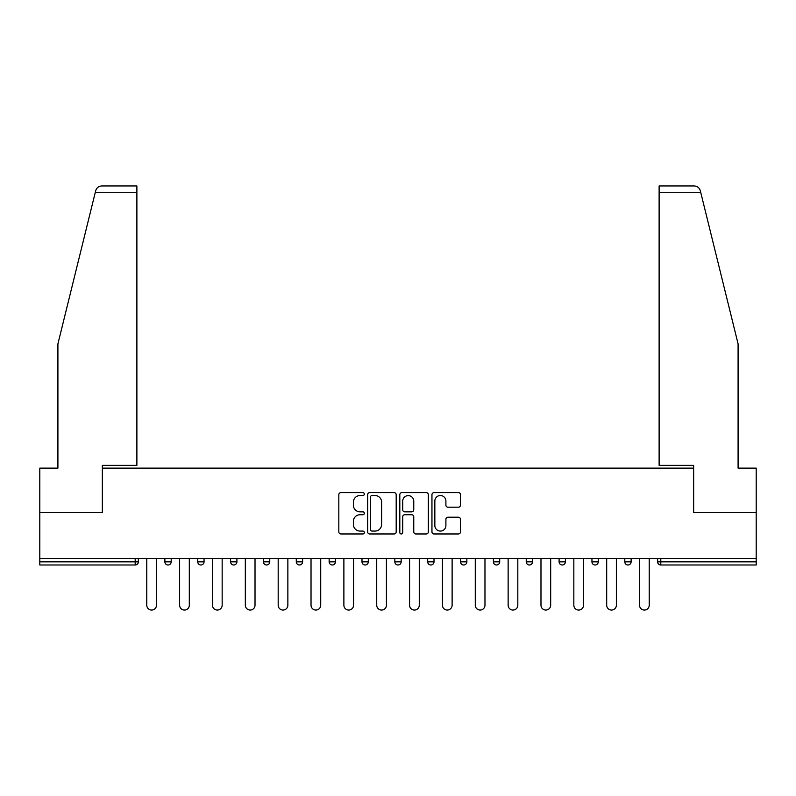 <?xml version="1.0" encoding="UTF-8"?>
<svg xmlns="http://www.w3.org/2000/svg" width="796" height="796" viewBox="0 0 796 796"><rect width="100%" height="100%" fill="white"/><g stroke="black" fill="none" stroke-linecap="round" stroke-linejoin="round"><path stroke-width="1.19" d="M364.309 494.067A1.443 1.443 0 0 0 362.857 492.625L340.897 492.625A2.07 2.07 0 0 0 338.827 494.694L338.827 531.897A2.07 2.07 0 0 0 340.897 533.967L362.857 533.967A1.443 1.443 0 0 0 364.309 532.514A1.443 1.443 0 0 0 362.857 531.071L360.021 531.071A6.617 6.617 0 0 1 353.404 524.455L353.404 521.35A6.617 6.617 0 0 1 360.021 514.743L362.857 514.743A1.443 1.443 0 0 0 364.309 513.291A1.443 1.443 0 0 0 362.857 511.848L360.021 511.848A6.617 6.617 0 0 1 353.404 505.231L353.404 502.137A6.617 6.617 0 0 1 360.021 495.52L362.857 495.52A1.443 1.443 0 0 0 364.309 494.067M458.406 507.191A2.07 2.07 0 0 0 460.476 505.132L460.476 494.694A2.07 2.07 0 0 0 458.406 492.625L434.019 492.625A2.07 2.07 0 0 0 431.949 494.694L431.949 531.897A2.07 2.07 0 0 0 434.019 533.967L458.406 533.967A2.07 2.07 0 0 0 460.476 531.897L460.476 519.29A2.07 2.07 0 0 0 458.406 517.221L447.969 517.221A2.07 2.07 0 0 0 445.899 519.29L445.899 525.539A5.532 5.532 0 0 1 440.377 531.071A5.532 5.532 0 0 1 434.845 525.539L434.845 501.042A5.532 5.532 0 0 1 440.377 495.52A5.532 5.532 0 0 1 445.899 501.042L445.899 505.132A2.07 2.07 0 0 0 447.969 507.191L458.406 507.191M95.311 192.264L95.679 190.751C96.644 187.756 98.684 186.155 101.818 185.946L136.882 185.946L136.882 192.264L95.311 192.264L57.909 343.882L57.909 468.128L39.8 468.128L39.8 512.345L102.555 512.345L102.555 468.128L693.445 468.128L693.445 512.345L756.2 512.345L756.2 558.464L39.8 558.464L39.8 561.837L135.191 561.837L135.191 558.464M136.882 192.264L136.882 465.381L102.346 465.381L102.346 512.345L39.8 512.345L39.8 558.464M396.189 494.694A2.07 2.07 0 0 0 394.12 492.625L369.732 492.625A2.07 2.07 0 0 0 367.662 494.694L367.662 531.897A2.07 2.07 0 0 0 369.732 533.967L394.12 533.967A2.07 2.07 0 0 0 396.189 531.897L396.189 494.694M401.88 492.625L426.268 492.625A2.07 2.07 0 0 1 428.338 494.694L428.338 531.897A2.07 2.07 0 0 1 426.268 533.967L415.83 533.967A2.07 2.07 0 0 1 413.761 531.897L413.761 516.803A2.07 2.07 0 0 0 411.691 514.743L404.766 514.743A2.07 2.07 0 0 0 402.706 516.803L402.706 532.514A1.443 1.443 0 0 1 401.254 533.967A1.443 1.443 0 0 1 399.811 532.514L399.811 494.694A2.07 2.07 0 0 1 401.88 492.625M135.191 564.991A3.154 3.154 0 0 0 138.355 561.837L135.191 561.837L135.191 564.991A3.154 3.154 0 0 0 138.355 561.837L138.355 558.464L138.355 561.837A3.154 3.154 0 0 1 135.191 564.991L39.8 564.991L39.8 561.837M756.2 558.464L756.2 564.991L660.809 564.991A3.154 3.154 0 0 1 657.645 561.837L657.645 558.464M164.881 558.464L164.881 561.837L164.881 558.464M168.046 564.991A3.154 3.154 0 0 1 164.881 561.837A3.154 3.154 0 0 0 168.046 564.991A3.154 3.154 0 0 0 171.2 561.837L171.2 558.464L171.2 561.837A3.154 3.154 0 0 1 168.046 564.991A3.154 3.154 0 0 1 164.881 561.837L171.2 561.837M197.736 558.464L197.736 561.837L197.736 558.464M204.055 558.464L204.055 561.837L204.055 558.464M230.591 561.837A3.154 3.154 0 0 0 233.745 564.991A3.154 3.154 0 0 0 236.909 561.837A3.154 3.154 0 0 1 233.745 564.991A3.154 3.154 0 0 0 236.909 561.837L236.909 558.464L236.909 561.837L230.591 561.837A3.154 3.154 0 0 0 233.745 564.991A3.154 3.154 0 0 1 230.591 561.837L230.591 558.464M263.436 558.464L263.436 561.837L263.436 558.464M269.754 558.464L269.754 561.837L269.754 558.464M296.291 558.464L296.291 561.837L296.291 558.464M302.609 558.464L302.609 561.837L302.609 558.464M335.454 558.464L335.454 561.837L329.136 561.837A3.154 3.154 0 0 0 332.3 564.991A3.154 3.154 0 0 1 329.136 561.837L329.136 558.464M361.991 558.464L361.991 561.837L361.991 558.464M368.309 558.464L368.309 561.837L368.309 558.464M401.154 558.464L401.154 561.837L394.846 561.837A3.154 3.154 0 0 0 398 564.991A3.154 3.154 0 0 1 394.846 561.837L394.846 558.464M427.691 558.464L427.691 561.837L427.691 558.464M434.009 558.464L434.009 561.837L434.009 558.464M460.546 558.464L460.546 561.837L460.546 558.464M466.864 558.464L466.864 561.837L466.864 558.464M493.391 558.464L493.391 561.837L493.391 558.464M499.709 558.464L499.709 561.837L499.709 558.464M526.246 558.464L526.246 561.837L526.246 558.464M532.564 558.464L532.564 561.837L532.564 558.464M559.091 558.464L559.091 561.837L559.091 558.464M565.409 558.464L565.409 561.837L565.409 558.464M598.264 558.464L598.264 561.837A3.154 3.154 0 0 1 595.11 564.991A3.154 3.154 0 0 1 591.945 561.837L591.945 558.464M631.119 558.464L631.119 561.837A3.154 3.154 0 0 1 627.954 564.991A3.154 3.154 0 0 1 624.8 561.837L624.8 558.464M200.891 564.991A3.154 3.154 0 0 1 197.736 561.837A3.154 3.154 0 0 0 200.891 564.991A3.154 3.154 0 0 0 204.055 561.837A3.154 3.154 0 0 1 200.891 564.991A3.154 3.154 0 0 1 197.736 561.837L204.055 561.837A3.154 3.154 0 0 1 200.891 564.991M266.6 564.991A3.154 3.154 0 0 1 263.436 561.837A3.154 3.154 0 0 0 266.6 564.991A3.154 3.154 0 0 0 269.754 561.837A3.154 3.154 0 0 1 266.6 564.991A3.154 3.154 0 0 1 263.436 561.837L269.754 561.837A3.154 3.154 0 0 1 266.6 564.991M299.445 564.991A3.154 3.154 0 0 1 296.291 561.837A3.154 3.154 0 0 0 299.445 564.991A3.154 3.154 0 0 0 302.609 561.837A3.154 3.154 0 0 1 299.445 564.991A3.154 3.154 0 0 1 296.291 561.837L302.609 561.837A3.154 3.154 0 0 1 299.445 564.991M332.3 564.991A3.154 3.154 0 0 0 335.454 561.837A3.154 3.154 0 0 1 332.3 564.991A3.154 3.154 0 0 1 329.136 561.837M365.145 564.991A3.154 3.154 0 0 1 361.991 561.837L368.309 561.837A3.154 3.154 0 0 1 365.145 564.991A3.154 3.154 0 0 0 368.309 561.837A3.154 3.154 0 0 1 365.145 564.991M398 564.991A3.154 3.154 0 0 0 401.154 561.837A3.154 3.154 0 0 1 398 564.991A3.154 3.154 0 0 1 394.846 561.837M430.855 564.991A3.154 3.154 0 0 1 427.691 561.837A3.154 3.154 0 0 0 430.855 564.991A3.154 3.154 0 0 0 434.009 561.837A3.154 3.154 0 0 1 430.855 564.991A3.154 3.154 0 0 1 427.691 561.837L434.009 561.837M463.7 564.991A3.154 3.154 0 0 1 460.546 561.837A3.154 3.154 0 0 0 463.7 564.991A3.154 3.154 0 0 0 466.864 561.837A3.154 3.154 0 0 1 463.7 564.991A3.154 3.154 0 0 1 460.546 561.837L466.864 561.837A3.154 3.154 0 0 1 463.7 564.991M496.555 564.991A3.154 3.154 0 0 1 493.391 561.837L499.709 561.837A3.154 3.154 0 0 1 496.555 564.991A3.154 3.154 0 0 0 499.709 561.837M529.4 564.991A3.154 3.154 0 0 1 526.246 561.837L532.564 561.837A3.154 3.154 0 0 1 529.4 564.991A3.154 3.154 0 0 0 532.564 561.837M562.255 564.991A3.154 3.154 0 0 1 559.091 561.837A3.154 3.154 0 0 0 562.255 564.991A3.154 3.154 0 0 0 565.409 561.837A3.154 3.154 0 0 1 562.255 564.991A3.154 3.154 0 0 1 559.091 561.837L565.409 561.837M372.011 495.52A1.443 1.443 0 0 0 370.558 496.963L370.558 529.619A1.443 1.443 0 0 0 372.011 531.071L375.006 531.071A6.617 6.617 0 0 0 381.622 524.455L381.622 502.137A6.617 6.617 0 0 0 375.006 495.52L372.011 495.52M413.761 501.152A5.532 5.532 0 0 0 408.229 495.619A5.532 5.532 0 0 0 402.706 501.152L402.706 509.778A2.07 2.07 0 0 0 404.766 511.848L411.691 511.848A2.07 2.07 0 0 0 413.761 509.778L413.761 501.152M146.772 558.464L146.772 605.209A4.846 4.846 0 0 0 151.618 610.054A4.846 4.846 0 0 0 156.464 605.209L156.464 558.464M179.627 558.464L179.627 605.209A4.846 4.846 0 0 0 184.473 610.054A4.846 4.846 0 0 0 189.309 605.209L189.309 558.464M212.472 558.464L212.472 605.209A4.846 4.846 0 0 0 217.318 610.054A4.846 4.846 0 0 0 222.164 605.209L222.164 558.464M245.327 558.464L245.327 605.209A4.846 4.846 0 0 0 250.173 610.054A4.846 4.846 0 0 0 255.019 605.209L255.019 558.464M278.182 558.464L278.182 605.209A4.846 4.846 0 0 0 283.018 610.054A4.846 4.846 0 0 0 287.863 605.209L287.863 558.464M311.027 558.464L311.027 605.209A4.846 4.846 0 0 0 315.873 610.054A4.846 4.846 0 0 0 320.718 605.209L320.718 558.464M136.882 185.946L111.609 185.946L136.882 185.946M95.679 190.751C96.266 189.05 96.266 189.05 95.679 190.751C96.266 189.05 96.266 189.05 95.679 190.751M700.689 192.264L659.118 192.264L659.118 465.381L693.654 465.381L693.654 512.345L756.2 512.345L756.2 468.128L738.091 468.128L738.091 343.882L700.321 190.751C699.734 189.05 699.734 189.05 700.321 190.751C699.734 189.05 699.734 189.05 700.321 190.751C699.356 187.756 697.316 186.155 694.182 185.946L659.118 185.946L694.182 185.946M659.118 192.264L659.118 185.946M343.882 558.464L343.882 605.209A4.846 4.846 0 0 0 348.728 610.054A4.846 4.846 0 0 0 353.563 605.209L353.563 558.464M376.727 558.464L376.727 605.209A4.846 4.846 0 0 0 381.573 610.054A4.846 4.846 0 0 0 386.418 605.209L386.418 558.464M409.582 558.464L409.582 605.209A4.846 4.846 0 0 0 414.427 610.054A4.846 4.846 0 0 0 419.273 605.209L419.273 558.464M442.437 558.464L442.437 605.209A4.846 4.846 0 0 0 447.272 610.054A4.846 4.846 0 0 0 452.118 605.209L452.118 558.464M475.282 558.464L475.282 605.209A4.846 4.846 0 0 0 480.127 610.054A4.846 4.846 0 0 0 484.973 605.209L484.973 558.464M508.137 558.464L508.137 605.209A4.846 4.846 0 0 0 512.982 610.054A4.846 4.846 0 0 0 517.818 605.209L517.818 558.464M540.982 558.464L540.982 605.209A4.846 4.846 0 0 0 545.827 610.054A4.846 4.846 0 0 0 550.673 605.209L550.673 558.464M573.836 558.464L573.836 605.209A4.846 4.846 0 0 0 578.682 610.054A4.846 4.846 0 0 0 583.528 605.209L583.528 558.464M606.691 558.464L606.691 605.209A4.846 4.846 0 0 0 611.527 610.054A4.846 4.846 0 0 0 616.373 605.209L616.373 558.464M639.536 558.464L639.536 605.209A4.846 4.846 0 0 0 644.382 610.054A4.846 4.846 0 0 0 649.228 605.209L649.228 558.464M660.809 558.464L660.809 561.837L756.2 561.837M657.645 561.837L660.809 561.837L660.809 564.991M595.11 564.991A3.154 3.154 0 0 0 598.264 561.837L591.945 561.837M627.954 564.991A3.154 3.154 0 0 0 631.119 561.837L624.8 561.837"/></g></svg>
